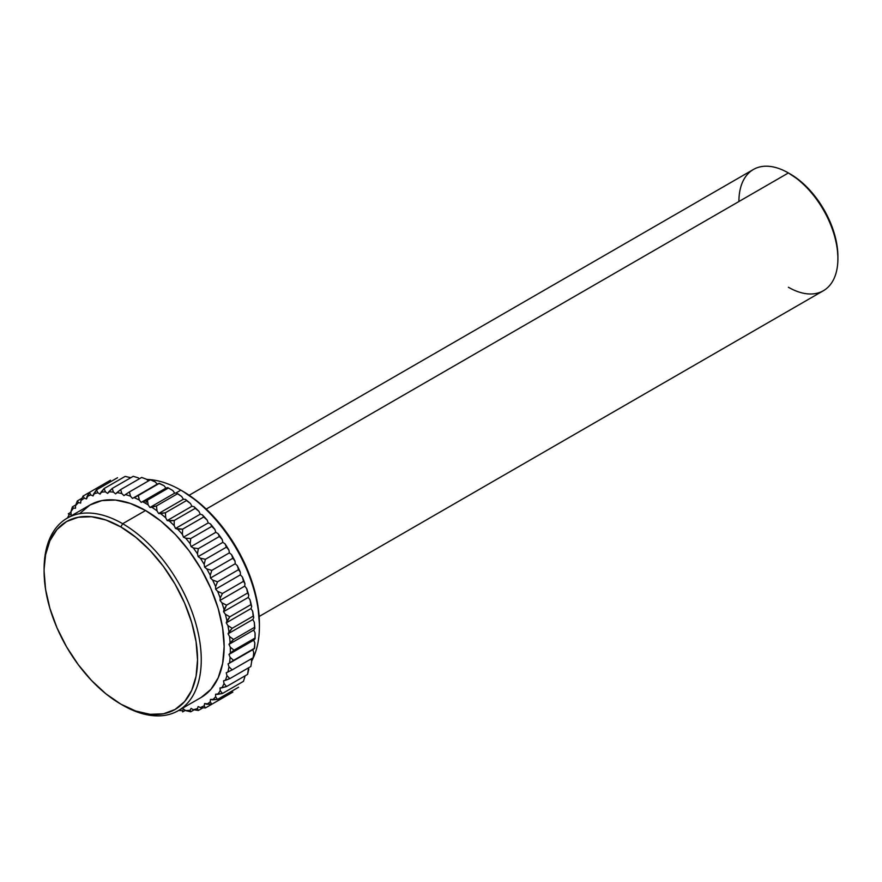 <?xml version="1.0" encoding="UTF-8"?>
<svg xmlns="http://www.w3.org/2000/svg" width="882" height="882" viewBox="0 0 882 882"><rect width="100%" height="100%" fill="white"/><g stroke="black" fill="none" stroke-linecap="round" stroke-linejoin="round"><path stroke-width="1.32" d="M168.462 488L172.894 490.613A119.875 69.204 -120 0 0 170.314 489.069L172.894 490.613L174.691 493.159L149.94 507.448L174.691 493.159L176.598 492.972L177.514 493.777L156.478 505.926L149.94 507.448L148.154 504.901L147.426 500.149L168.462 488L167.734 487.625L165.948 488.11L168.462 488L147.426 500.149L142.983 501.913A119.875 69.204 60 0 1 145.563 503.357L147.426 500.149L142.983 501.913A119.875 69.204 60 0 1 145.563 503.357A119.875 69.204 60 0 1 148.154 504.901L149.94 507.448L151.858 507.26A119.875 69.204 60 0 1 156.996 510.854L158.639 513.522L160.656 513.633A119.875 69.204 60 0 1 165.706 517.789L167.183 520.556L169.289 520.975A119.875 69.204 60 0 1 174.206 525.65L175.496 528.472L177.668 529.189A119.875 69.204 60 0 1 182.387 534.338L183.489 537.193L185.694 538.185A119.875 69.204 60 0 1 190.17 543.753L191.063 546.608L193.279 547.887A119.875 69.204 60 0 1 197.458 553.797L198.13 556.63L200.335 558.163A119.875 69.204 60 0 1 204.183 564.37L204.624 567.137L206.796 568.912A119.875 69.204 60 0 1 210.258 575.34L210.478 578.019L212.595 580.014A119.875 69.204 60 0 1 215.627 586.596L215.616 589.154L217.645 591.359A119.875 69.204 60 0 1 220.235 598.007L219.993 600.422L221.911 602.803A119.875 69.204 60 0 1 224.017 609.462L223.543 611.689L225.351 614.225A119.875 69.204 60 0 1 226.939 620.829L226.244 622.857L227.898 625.514A119.875 69.204 60 0 1 228.978 631.975L228.063 633.783L229.563 636.539A119.875 69.204 60 0 1 230.092 642.78L228.978 644.345L230.29 647.168A119.875 69.204 60 0 1 230.29 653.132L228.978 654.444L230.092 657.299A119.875 69.204 60 0 1 229.563 662.922L228.063 663.959L228.978 666.814A119.875 69.204 60 0 1 227.898 672.029L226.244 672.779L226.939 675.612A119.875 69.204 60 0 1 225.351 680.364L223.543 680.816L224.017 683.594A119.875 69.204 60 0 1 221.911 687.828L219.993 687.993L220.235 690.672A119.875 69.204 60 0 1 217.645 694.354L215.616 694.211L215.627 696.78A119.875 69.204 60 0 1 212.595 699.845L210.478 699.415L210.258 701.829A119.875 69.204 60 0 1 206.796 704.266L204.624 703.538L204.183 705.787A119.875 69.204 60 0 1 200.335 707.562L198.13 706.537L197.458 708.588A119.875 69.204 60 0 1 193.279 709.679L191.063 708.389L190.17 710.219A119.875 69.204 60 0 1 185.694 710.616L183.489 709.062L182.387 710.649A119.875 69.204 60 0 1 178.649 710.451A119.875 69.204 60 0 0 182.387 710.649L183.489 709.062L185.694 710.616L190.733 711.785L190.17 710.219L191.063 708.389L193.279 709.679L198.34 710.473L197.458 708.588L198.13 706.537L200.335 707.562L205.385 707.959L204.183 705.787L204.624 703.538L211.79 704.255L210.258 701.829L210.478 699.415L217.501 699.415L215.627 696.78L215.616 694.211L222.44 693.484L220.235 690.672L219.993 687.993L226.553 686.538L224.017 683.594L223.543 680.816L229.805 678.633L226.939 675.612L226.244 672.779L232.153 669.879L228.978 666.814L228.063 663.959L254.303 648.634L252.814 649.67L253.729 652.526L252.814 649.67L228.063 663.959L233.565 660.353L230.092 657.299L228.978 654.444L234.039 650.177L230.29 647.168L228.978 644.345L253.729 630.057L254.843 628.491A119.875 69.204 -120 0 0 254.303 622.251L252.814 619.495L253.729 617.687A119.875 69.204 -120 0 0 252.649 611.226L250.995 608.569L251.69 606.54A119.875 69.204 -120 0 0 250.091 599.936L248.294 597.401L248.768 595.174A119.875 69.204 -120 0 0 246.662 588.514L244.733 586.133L244.975 583.719A119.875 69.204 -120 0 0 242.396 577.071L240.367 574.866L240.378 572.308A119.875 69.204 -120 0 0 237.335 565.726L235.229 563.73L235.009 561.051A119.875 69.204 -120 0 0 231.547 554.624L229.375 552.849L228.923 550.081A119.875 69.204 -120 0 0 225.086 543.874L222.881 542.342L222.209 539.508A119.875 69.204 -120 0 0 218.03 533.599L215.803 532.32L214.91 529.465A119.875 69.204 -120 0 0 210.445 523.897L208.24 522.905L207.138 520.049A119.875 69.204 -120 0 0 202.419 514.901L200.247 514.184L198.957 511.362A119.875 69.204 -120 0 0 194.04 506.687L191.934 506.268L190.457 503.501A119.875 69.204 -120 0 0 185.407 499.344L183.379 499.234L181.736 496.566A119.875 69.204 -120 0 0 176.598 492.972L174.691 493.159L172.894 490.613A119.875 69.204 -120 0 0 169.642 488.683M44.111 570.169A111.121 64.154 60 0 1 67.109 518.219A111.121 64.154 60 0 1 122.675 523.721L120.823 526.94A108.497 62.644 60 0 1 197.535 659.824A108.497 62.644 60 0 1 120.823 704.112L122.675 705.181A111.121 64.154 -120 0 0 201.25 659.824A111.121 64.154 -120 0 0 122.675 523.721A111.121 64.154 60 0 1 195.275 621.645A111.121 64.154 60 0 1 178.241 710.694A111.121 64.154 60 0 1 122.675 705.181L120.823 704.112A108.497 62.644 60 0 1 44.1 571.227A108.497 62.644 60 0 1 120.823 526.94L122.675 523.721L145.563 510.502L122.675 523.721A111.121 64.154 -120 0 0 44.1 569.088L45.577 554.8L49.943 540.699L57.032 529.476L66.569 521.56L78.2 517.26L91.463 516.731L105.851 519.994L120.823 526.94L135.784 537.281L150.183 550.633L163.446 566.476L175.066 584.204L184.614 603.134L191.703 622.549L196.069 641.688L197.535 659.824L196.069 676.251L191.703 690.352L184.614 701.576L175.066 709.492L163.446 713.792L150.183 714.321L135.784 711.057L120.823 704.112L105.851 693.77L91.463 680.419L78.2 664.576L66.569 646.848L57.032 627.918L49.943 608.503L45.577 589.363L44.1 571.227M67.109 518.219L90.008 505A111.121 64.154 -120 0 1 145.563 510.502L160.899 521.097L175.639 534.768L189.222 550.996L201.129 569.155L210.897 588.548L218.163 608.426L222.639 628.028L224.138 646.605L222.639 663.429L218.163 677.872L210.897 689.36L201.129 697.475A111.121 64.154 -120 0 0 218.163 608.426A111.121 64.154 -120 0 0 145.563 510.502L130.238 503.402L115.498 500.05L101.915 500.59L90.008 505L80.24 513.115M180.832 490.149L175.805 493.049L180.832 490.149A111.121 64.154 60 0 1 259.407 626.242A111.121 64.154 60 0 1 251.635 661.103A111.121 64.154 -120 0 0 180.832 490.149L182.695 491.219L180.832 490.149A111.121 64.154 -120 0 0 146.754 479.444A111.121 64.154 60 0 1 180.832 490.149L182.695 491.219A108.497 62.644 -120 0 1 259.407 624.103L257.941 605.967L253.575 586.828L246.475 567.413L236.938 548.483L225.318 530.755L212.055 514.912L197.656 501.56L182.695 491.219M259.143 616.496L823.402 290.718A69.998 40.418 -120 0 0 834.129 234.634A69.998 40.418 -120 0 0 788.409 172.949L206.223 509.068L788.409 172.949A69.998 40.418 60 0 1 837.9 258.68A69.998 40.418 60 0 1 788.409 287.256M790.261 174.019L788.409 172.949L790.261 174.019A67.374 38.896 -120 0 1 837.9 256.53L836.985 245.273L834.273 233.388L829.874 221.338L823.942 209.574L816.732 198.571L808.485 188.726L799.555 180.435L788.409 172.949A69.998 40.418 -120 0 0 753.404 169.476L189.145 495.254M244.975 676.384L243.476 681.334L222.44 693.484L243.476 681.334L244.975 676.384M248.768 669.306L248.515 667.828L247.588 674.388L226.553 686.538L247.588 674.388L248.768 669.306M251.69 661.324L251.105 658.931L251.69 661.324L250.841 666.494L229.805 678.633L250.841 666.494L251.69 661.324M254.843 643.011L253.729 640.156L255.041 638.844L228.978 654.444L253.729 640.156L254.843 643.011L254.6 648.215L233.565 660.353L254.303 648.634L254.843 643.011M255.074 636.661A119.875 69.204 -120 0 0 255.041 632.879L253.729 630.057L255.041 632.879L255.074 638.028L234.039 650.177L255.074 638.028L255.041 638.844L255.041 632.879A119.875 69.204 -120 0 1 255.074 635.889L255.074 638.028M165.948 488.11L164.03 485.717L165.948 488.11L141.197 502.398L165.948 488.11M158.892 483.369L157.25 484.141L155.232 481.925L157.25 484.141L159.41 483.325L134.141 497.657A119.875 69.204 60 0 1 139.279 500.006L141.197 502.398L139.279 500.006L138.375 495.464L159.41 483.325L164.03 485.717L158.892 483.369M148.363 480.988L146.588 479.29L148.363 480.988M139.367 478.783L138.22 477.835L139.367 478.783M67.528 517.977A119.875 69.204 60 0 1 69.215 514.647L71.144 514.482L70.902 511.803A119.875 69.204 60 0 1 73.482 508.12L75.521 508.264L75.51 505.695A119.875 69.204 60 0 1 78.542 502.63L80.659 503.06L80.879 500.645A119.875 69.204 60 0 1 84.33 498.209L86.502 498.936L86.954 496.687A119.875 69.204 60 0 1 90.791 494.912L93.007 495.938L93.679 493.887A119.875 69.204 60 0 1 97.858 492.795L100.074 494.085L100.967 492.255A119.875 69.204 60 0 1 105.443 491.858L107.648 493.413L108.751 491.825A119.875 69.204 60 0 1 113.469 492.123L115.63 493.909L116.931 492.586A119.875 69.204 60 0 1 121.848 493.578L123.954 495.596L125.431 494.537A119.875 69.204 60 0 1 130.481 496.213L132.498 498.429L157.25 484.141L132.498 498.429L130.481 496.213L129.411 491.935L123.954 495.596L121.848 493.578L120.658 489.587L115.63 493.909L113.469 492.123L112.19 488.452L107.648 493.413L105.443 491.858L104.109 488.54L100.074 494.085L97.858 492.795L96.513 489.852L93.007 495.938L90.791 494.912L89.468 492.377L86.502 498.936L84.33 498.209L83.051 496.081L80.879 500.645L80.659 503.06L78.542 502.63L77.351 500.921L75.51 505.695L75.521 508.264L73.482 508.12L72.412 506.852L70.902 511.803L71.144 514.482L69.215 514.647L68.289 513.798L70.946 512.266L68.289 513.798L69.215 514.647A119.875 69.204 60 0 0 67.528 517.977M254.6 627.3L233.565 639.45L229.563 636.539L228.063 633.783L252.814 619.495L254.303 622.251L254.843 628.491L253.729 630.057L228.978 644.345L233.565 639.45L254.6 627.3L254.843 628.491A119.875 69.204 -120 0 0 254.303 622.251L254.6 627.3M253.189 616.143L232.153 628.282L227.898 625.514L226.244 622.857L250.995 608.569L252.649 611.226L253.729 617.687L252.814 619.495L228.063 633.783L232.153 628.282L253.189 616.143L253.729 617.687A119.875 69.204 -120 0 0 252.649 611.226L253.189 616.143M250.841 604.677L229.805 616.816L225.351 614.225L223.543 611.689L248.294 597.401L250.091 599.936L251.69 606.54L250.995 608.569L226.244 622.857L229.805 616.816L250.841 604.677L251.69 606.54A119.875 69.204 -120 0 0 250.091 599.936L250.841 604.677M247.588 593.024L226.553 605.173L221.911 602.803L219.993 600.422L244.733 586.133L246.662 588.514L248.768 595.174L248.294 597.401L223.543 611.689L226.553 605.173L247.588 593.024L248.768 595.174A119.875 69.204 -120 0 0 246.662 588.514L247.588 593.024M243.476 581.315L222.44 593.465L217.645 591.359L215.616 589.154L240.367 574.866L242.396 577.071L244.975 583.719L244.733 586.133L219.993 600.422L220.235 598.007L222.44 593.465L243.476 581.315L244.975 583.719A119.875 69.204 -120 0 0 242.396 577.071L243.476 581.315M238.537 569.684L217.501 581.833L212.595 580.014L210.478 578.019L235.229 563.73L237.335 565.726L238.537 569.684L240.378 572.308L240.367 574.866L215.616 589.154L215.627 586.596L217.501 581.833L238.537 569.684L240.378 572.308A119.875 69.204 -120 0 0 237.335 565.726L238.537 569.684M232.826 558.262L211.79 570.4L206.796 568.912L204.624 567.137L229.375 552.849L231.547 554.624L232.826 558.262L235.009 561.051L235.229 563.73L210.478 578.019L210.258 575.34L211.79 570.4L232.826 558.262L235.009 561.051A119.875 69.204 -120 0 0 231.547 554.624L232.826 558.262M226.42 547.16L205.385 559.298L200.335 558.163L198.13 556.63L222.881 542.342L225.086 543.874L226.42 547.16L228.923 550.081L229.375 552.849L204.624 567.137L204.183 564.37L205.385 559.298L226.42 547.16L228.923 550.081A119.875 69.204 -120 0 0 225.086 543.874L226.42 547.16M219.375 536.499L198.34 548.648L193.279 547.887L191.063 546.608L215.803 532.32L218.03 533.599L219.375 536.499L222.209 539.508L222.881 542.342L198.13 556.63L197.458 553.797L198.34 548.648L219.375 536.499L222.209 539.508A119.875 69.204 -120 0 0 218.03 533.599L219.375 536.499M211.768 526.411L190.733 538.549L185.694 538.185L183.489 537.193L208.24 522.905L210.445 523.897L214.91 529.465L215.803 532.32L191.063 546.608L190.17 543.753L190.733 538.549L211.768 526.411L214.91 529.465A119.875 69.204 -120 0 0 210.445 523.897L211.768 526.411M203.687 516.984L182.651 529.134L175.496 528.472L200.247 514.184L202.419 514.901L207.138 520.049L208.24 522.905L183.489 537.193L182.387 534.338L182.651 529.134L203.687 516.984L207.138 520.049A119.875 69.204 -120 0 0 202.419 514.901L203.687 516.984M195.231 508.352L174.195 520.49L167.183 520.556L191.934 506.268L194.04 506.687L198.957 511.362L200.247 514.184L175.496 528.472L174.206 525.65L174.195 520.49L195.231 508.352L198.957 511.362A119.875 69.204 -120 0 0 194.04 506.687L195.231 508.352M186.466 500.579L165.43 512.729L158.639 513.522L183.379 499.234L185.407 499.344L190.457 503.501L191.934 506.268L167.183 520.556L165.706 517.789L165.43 512.729L186.466 500.579L190.457 503.501A119.875 69.204 -120 0 0 185.407 499.344L186.466 500.579M181.736 496.566L183.379 499.234L158.639 513.522L156.996 510.854L156.478 505.926L177.514 493.777L181.736 496.566A119.875 69.204 -120 0 0 176.598 492.972L181.736 496.566M150.447 479.786L129.411 491.935L150.447 479.786L155.232 481.925L150.447 479.786M141.693 477.438L120.658 489.587L141.693 477.438L146.588 479.29L141.693 477.438M133.226 476.313L112.19 488.452L133.226 476.313L138.22 477.835L133.226 476.313M125.156 476.401L104.109 488.54L125.156 476.401L130.194 477.57L125.156 476.401M117.549 477.713L96.513 489.852L117.549 477.713M110.504 480.227L89.468 492.377L110.504 480.227M89.468 492.377L83.051 496.081L89.468 492.377L86.954 496.687A119.875 69.204 60 0 1 90.791 494.912L89.468 492.377M82.026 498.22L77.351 500.921L82.026 498.22M75.819 504.879L72.412 506.852L75.819 504.879M185.308 710.352L182.651 711.873L182.387 710.649L182.651 711.873L185.308 710.352M194.139 709.823L190.733 711.785L194.139 709.823M203.014 707.772L198.34 710.473L203.014 707.772M226.42 695.81L205.385 707.959L226.42 695.81M232.826 692.105L211.79 704.255L232.826 692.105M238.537 687.265L217.501 699.415L238.537 687.265M253.189 657.729L232.153 669.879L253.189 657.729L253.729 652.526L253.189 657.729M738.907 201.526A69.998 40.418 60 0 1 788.409 172.949M229.563 662.922L233.565 660.353L230.092 657.299A119.875 69.204 60 0 1 229.563 662.922M227.898 672.029L232.153 669.879L228.978 666.814A119.875 69.204 60 0 1 227.898 672.029M225.351 680.364L229.805 678.633L226.939 675.612A119.875 69.204 60 0 1 225.351 680.364M221.911 687.828L226.553 686.538L224.017 683.594A119.875 69.204 60 0 1 221.911 687.828M217.645 694.354L222.44 693.484L220.235 690.672A119.875 69.204 60 0 1 217.645 694.354M212.595 699.845L217.501 699.415L215.627 696.78A119.875 69.204 60 0 1 212.595 699.845M206.796 704.266L211.79 704.255L210.258 701.829A119.875 69.204 60 0 1 206.796 704.266M200.335 707.562L205.385 707.959L204.183 705.787A119.875 69.204 60 0 1 200.335 707.562M193.279 709.679L198.34 710.473L197.458 708.588A119.875 69.204 60 0 1 193.279 709.679M185.694 710.616L190.733 711.785L190.17 710.219A119.875 69.204 60 0 1 185.694 710.616M73.482 508.12L72.412 506.852L70.902 511.803A119.875 69.204 60 0 1 73.482 508.12M78.542 502.63L77.351 500.921L75.51 505.695A119.875 69.204 60 0 1 78.542 502.63M84.33 498.209L83.051 496.081L80.879 500.645A119.875 69.204 60 0 1 84.33 498.209M97.858 492.795L96.513 489.852L93.679 493.887A119.875 69.204 60 0 1 97.858 492.795M105.443 491.858L104.109 488.54L100.967 492.255A119.875 69.204 60 0 1 105.443 491.858M113.469 492.123L112.19 488.452L108.751 491.825A119.875 69.204 60 0 1 113.469 492.123M121.848 493.578L120.658 489.587L116.931 492.586A119.875 69.204 60 0 1 121.848 493.578M130.481 496.213L129.411 491.935L125.431 494.537A119.875 69.204 60 0 1 130.481 496.213M139.279 500.006L138.375 495.464L134.141 497.657A119.875 69.204 60 0 1 139.279 500.006M148.154 504.901L147.426 500.149L145.563 503.357A119.875 69.204 60 0 1 148.154 504.901M156.996 510.854L156.478 505.926L151.858 507.26A119.875 69.204 60 0 1 156.996 510.854M165.706 517.789L165.43 512.729L160.656 513.633A119.875 69.204 60 0 1 165.706 517.789M174.206 525.65L174.195 520.49L169.289 520.975A119.875 69.204 60 0 1 174.206 525.65M182.387 534.338L182.651 529.134L177.668 529.189A119.875 69.204 60 0 1 182.387 534.338M190.17 543.753L190.733 538.549L185.694 538.185A119.875 69.204 60 0 1 190.17 543.753M197.458 553.797L198.34 548.648L193.279 547.887A119.875 69.204 60 0 1 197.458 553.797M204.183 564.37L205.385 559.298L200.335 558.163A119.875 69.204 60 0 1 204.183 564.37M210.258 575.34L211.79 570.4L206.796 568.912A119.875 69.204 60 0 1 210.258 575.34M215.627 586.596L217.501 581.833L212.595 580.014A119.875 69.204 60 0 1 215.627 586.596M220.235 598.007L222.44 593.465L217.645 591.359A119.875 69.204 60 0 1 220.235 598.007M224.017 609.462L226.553 605.173L221.911 602.803A119.875 69.204 60 0 1 224.017 609.462M226.939 620.829L229.805 616.816L225.351 614.225A119.875 69.204 60 0 1 226.939 620.829M228.978 631.975L232.153 628.282L227.898 625.514A119.875 69.204 60 0 1 228.978 631.975M230.092 642.78L233.565 639.45L229.563 636.539A119.875 69.204 60 0 1 230.092 642.78M230.29 653.132L234.039 650.177L230.29 647.168A119.875 69.204 60 0 1 230.29 653.132M201.129 697.475L178.241 710.694M259.407 626.242L259.407 624.103M837.9 258.68L837.9 256.53"/></g></svg>
